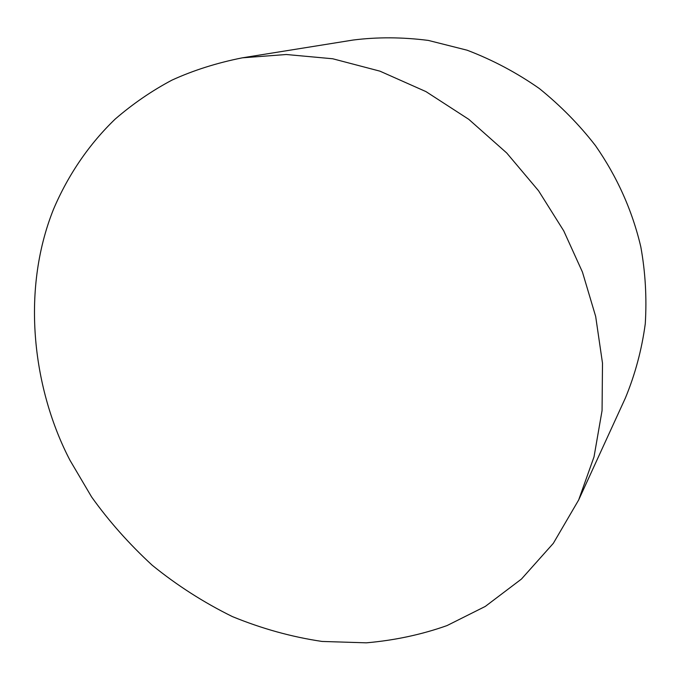 <?xml version="1.0" encoding="UTF-8"?>
<svg xmlns="http://www.w3.org/2000/svg" width="680" height="680" viewBox="0 0 680 680"><rect width="100%" height="100%" fill="white"/><g stroke="black" fill="none" stroke-linecap="round" stroke-linejoin="round"><path stroke-width="1.02" d="M242.394 57.817L353.158 40.035C377.298 36.975 402.356 37.102 428.332 40.417L467.135 50.209C492.685 59.95 516.766 72.734 539.367 88.553C560.694 105.825 579.402 124.856 595.485 145.647C617.185 176.851 632.298 210.588 640.815 246.857C645.38 272.051 646.867 297.678 645.277 323.74C641.792 349.622 635.154 374.382 625.387 398.012L578.654 499.995L594.031 456.824L602.063 410.592L602.497 363.162L595.671 316.429L582.446 272.068L563.737 230.86L538.56 190.782L506.71 152.975L468.775 119.331L425.96 91.604L379.95 71.162L332.732 58.769L286.297 54.51L242.394 57.817C216.869 62.891 193.4 70.32 171.989 80.112C151.954 90.721 133.042 103.683 115.243 119.025C89.513 143.744 68.314 174.42 53.499 209.295C20.154 292.553 33.813 391.051 70.014 460.343L91.621 496.978C108.851 521.118 129.03 543.856 152.15 565.19C176.834 585.259 203.558 602.387 232.33 616.564C261.859 628.677 291.771 636.973 322.065 641.444L366.333 642.829C394.723 640.347 421.617 634.593 447.015 625.583L485.273 606.433L521.441 579.062L553.316 543.346L578.654 499.995"/></g></svg>
